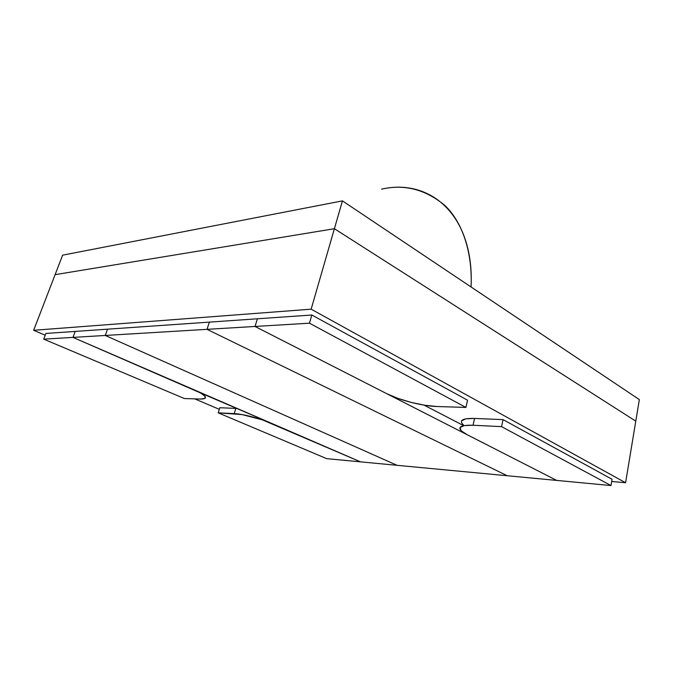 <?xml version="1.0" encoding="UTF-8"?>
<svg xmlns="http://www.w3.org/2000/svg" width="673" height="673" viewBox="0 0 673 673"><rect width="100%" height="100%" fill="white"/><g stroke="black" fill="none" stroke-linecap="round" stroke-linejoin="round"><path stroke-width="1.01" d="M461.543 420.877L465.674 418.85L474.549 418.429C462.444 418.227 458.708 420.373 463.352 424.856L462.612 424.167M467.558 400.208L465.926 407.434L309.479 323.191L311.835 315.014L467.558 400.208L465.926 407.434L437.307 406.534C422.678 406.164 399.224 400.157 386.521 393.57L397.735 398.315L411.178 402.412L425.008 405.281L437.307 406.534L465.926 407.434L309.479 323.191L255.025 326.464L386.521 393.57L255.025 326.464L257.38 318.792L255.025 326.464L309.479 323.191L311.835 315.014L309.479 323.191L465.926 407.434L467.558 400.208L311.835 315.014L257.38 318.792L311.835 315.014L467.558 400.208L465.926 407.434L437.307 406.534C422.678 406.164 399.224 400.157 386.521 393.57L467.087 434.682L461.871 431.41C457.203 427.01 460.929 424.949 473.043 425.243L474.549 418.429L503.059 419.624L612.068 479.269L611 485.553L556.697 480.413L467.087 434.682L461.871 431.41C457.203 427.01 460.929 424.949 473.043 425.243L501.578 426.632L611 485.553L612.068 479.269L503.059 419.624L501.578 426.632L503.059 419.624L474.549 418.429L473.043 425.243L474.549 418.429L503.059 419.624L501.578 426.632L473.043 425.243L464.16 425.58L460.046 427.523L461.131 430.728L467.087 434.682L556.697 480.413L611 485.553L501.578 426.632L473.043 425.243L474.549 418.429C462.444 418.227 458.708 420.373 463.352 424.856M105.257 335.457L397.053 465.312L507.223 475.735L207.015 329.341L105.257 335.457L107.512 329.181L105.257 335.457L207.015 329.341L209.353 322.123L107.512 329.181L209.353 322.123L207.015 329.341L507.223 475.735L397.053 465.312L105.257 335.457L72.995 337.392L200.419 392.897C207.234 397.02 207.141 399.064 200.142 399.039L184.36 398.534L43.737 339.15L72.995 337.392L75.208 331.419L72.995 337.392L43.737 339.15L45.907 333.446L75.208 331.419L45.907 333.446L43.737 339.15L184.36 398.534L200.142 399.039L204.685 398.509L205.215 396.599L201.53 393.554L194.085 389.81L72.995 337.392L360.526 461.855L326.699 458.65L218.203 412.835L234.246 413.617L235.836 408.402L219.793 407.729L235.836 408.402L234.246 413.617C242.743 413.92 260.88 418.64 271.455 423.3L360.526 461.855L262.394 419.868L242.137 414.602L218.203 412.835L219.793 407.729L218.203 412.835L326.699 458.65L397.053 465.312L105.257 335.457L107.512 329.181L75.208 331.419L72.995 337.392L75.208 331.419L107.512 329.181L105.257 335.457L397.053 465.312L360.526 461.855L72.995 337.392L105.257 335.457L43.737 339.15L45.907 333.446L107.512 329.181L105.257 335.457M201.841 393.697L203.078 393.705L201.841 393.697M33.65 330.292L45.234 335.221L33.65 330.292L55.102 274.66L33.65 330.292L311.153 309.176L33.65 330.292M194.749 398.862L219.297 409.319L194.749 398.862M611.69 481.481L625.579 482.743L311.153 309.176L334.397 228.711L55.102 274.66L334.397 228.711L311.153 309.176L625.579 482.743L611.69 481.481M635.783 421.147L625.579 482.743L635.783 421.147L334.397 228.711L635.783 421.147L334.397 228.711L55.102 274.66L62.623 255.168L55.102 274.66L334.397 228.711L342.439 200.874L62.623 255.168L342.439 200.874L334.397 228.711L635.783 421.147L639.35 399.602L635.783 421.147M639.35 399.602L342.439 200.874L639.35 399.602M207.015 329.341L507.223 475.735L556.697 480.413L255.025 326.464L207.015 329.341L209.353 322.123L207.015 329.341L255.025 326.464L257.38 318.792L209.353 322.123L257.38 318.792L255.025 326.464L556.697 480.413L507.223 475.735L207.015 329.341M463.226 425.42L424.04 405.129M381.591 189.147C429.971 178.008 474.457 214.83 471.075 286.967C472.623 253.056 462.746 222.435 444.845 205.433C425.496 189.374 404.406 183.939 381.591 189.147M237.241 408.486L235.836 408.402L234.246 413.617C242.743 413.92 260.88 418.64 271.455 423.3L200.419 392.897C207.234 397.02 207.141 399.064 200.142 399.039L184.36 398.534L43.737 339.15L45.907 333.446M219.793 407.729L235.836 408.402L234.246 413.617L218.203 412.835L219.793 407.729L218.203 412.835L326.699 458.65L397.053 465.312M507.223 475.735L611 485.553L612.068 479.269L611 485.553L501.578 426.632L503.059 419.624L612.068 479.269"/></g></svg>
